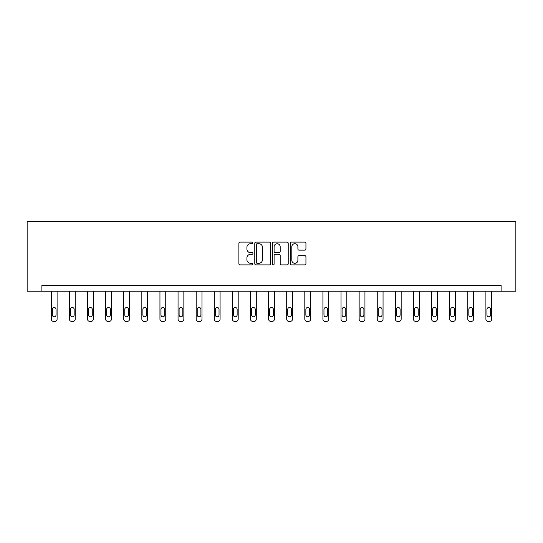 <?xml version="1.0" encoding="UTF-8"?>
<svg xmlns="http://www.w3.org/2000/svg" width="543" height="543" viewBox="0 0 543 543"><rect width="100%" height="100%" fill="white"/><g stroke="black" fill="none" stroke-linecap="round" stroke-linejoin="round"><path stroke-width="0.81" d="M252.929 242.897A0.801 0.801 0 0 0 252.128 242.103L240.026 242.103A1.14 1.14 0 0 0 238.886 243.244L238.886 263.749A1.14 1.14 0 0 0 240.026 264.889L252.128 264.889A0.801 0.801 0 0 0 252.929 264.095A0.801 0.801 0 0 0 252.128 263.294L250.561 263.294A3.645 3.645 0 0 1 246.916 259.649L246.916 257.939A3.645 3.645 0 0 1 250.561 254.294L252.128 254.294A0.801 0.801 0 0 0 252.929 253.493A0.801 0.801 0 0 0 252.128 252.699L250.561 252.699A3.645 3.645 0 0 1 246.916 249.054L246.916 247.343A3.645 3.645 0 0 1 250.561 243.698L252.128 243.698A0.801 0.801 0 0 0 252.929 242.897M304.799 250.133A1.14 1.14 0 0 0 305.94 248.993L305.94 243.244A1.14 1.14 0 0 0 304.799 242.103L291.353 242.103A1.14 1.14 0 0 0 290.213 243.244L290.213 263.749A1.14 1.14 0 0 0 291.353 264.889L304.799 264.889A1.14 1.14 0 0 0 305.94 263.749L305.94 256.798A1.14 1.14 0 0 0 304.799 255.658L299.044 255.658A1.14 1.14 0 0 0 297.903 256.798L297.903 260.246A3.048 3.048 0 0 1 294.856 263.294A3.048 3.048 0 0 1 291.808 260.246L291.808 246.746A3.048 3.048 0 0 1 294.856 243.698A3.048 3.048 0 0 1 297.903 246.746L297.903 248.993A1.14 1.14 0 0 0 299.044 250.133L304.799 250.133M501.108 291.224L515.85 291.224L515.85 221.571L27.15 221.571L27.15 291.224L501.108 291.224L501.108 285.421L41.892 285.421L41.892 291.224M270.502 243.244A1.14 1.14 0 0 0 269.362 242.103L255.916 242.103A1.14 1.14 0 0 0 254.782 243.244L254.782 263.749A1.14 1.14 0 0 0 255.916 264.889L269.362 264.889A1.14 1.14 0 0 0 270.502 263.749L270.502 243.244M273.638 242.103L287.084 242.103A1.14 1.14 0 0 1 288.218 243.244L288.218 263.749A1.14 1.14 0 0 1 287.084 264.889L281.328 264.889A1.14 1.14 0 0 1 280.188 263.749L280.188 255.434A1.14 1.14 0 0 0 279.048 254.294L275.233 254.294A1.14 1.14 0 0 0 274.093 255.434L274.093 264.095A0.801 0.801 0 0 1 273.292 264.889A0.801 0.801 0 0 1 272.498 264.095L272.498 243.244A1.14 1.14 0 0 1 273.638 242.103M257.172 243.698A0.801 0.801 0 0 0 256.377 244.493L256.377 262.5A0.801 0.801 0 0 0 257.172 263.294L258.821 263.294A3.645 3.645 0 0 0 262.473 259.649L262.473 247.343A3.645 3.645 0 0 0 258.821 243.698L257.172 243.698M280.188 246.8A3.048 3.048 0 0 0 277.14 243.753A3.048 3.048 0 0 0 274.093 246.8L274.093 251.558A1.14 1.14 0 0 0 275.233 252.699L279.048 252.699A1.14 1.14 0 0 0 280.188 251.558L280.188 246.8M57.096 291.224L57.096 319.108A2.321 2.321 0 0 1 54.775 321.429L53.614 321.429A2.321 2.321 0 0 1 51.293 319.108L51.293 291.224M56.051 314.926L56.051 309.354A1.86 1.86 0 0 0 54.198 307.494A1.86 1.86 0 0 0 52.338 309.354L52.338 314.926A1.86 1.86 0 0 0 54.198 316.786A1.86 1.86 0 0 0 56.051 314.926M75.206 291.224L75.206 319.108A2.321 2.321 0 0 1 72.884 321.429L71.724 321.429A2.321 2.321 0 0 1 69.402 319.108L69.402 291.224M74.16 314.926L74.16 309.354A1.86 1.86 0 0 0 72.307 307.494A1.86 1.86 0 0 0 70.447 309.354L70.447 314.926A1.86 1.86 0 0 0 72.307 316.786A1.86 1.86 0 0 0 74.16 314.926M93.315 291.224L93.315 319.108A2.321 2.321 0 0 1 90.993 321.429L89.833 321.429A2.321 2.321 0 0 1 87.511 319.108L87.511 291.224M92.269 314.926L92.269 309.354A1.86 1.86 0 0 0 90.416 307.494A1.86 1.86 0 0 0 88.557 309.354L88.557 314.926A1.86 1.86 0 0 0 90.416 316.786A1.86 1.86 0 0 0 92.269 314.926M111.424 291.224L111.424 319.108A2.321 2.321 0 0 1 109.102 321.429L107.942 321.429A2.321 2.321 0 0 1 105.62 319.108L105.62 291.224M110.378 314.926L110.378 309.354A1.86 1.86 0 0 0 108.525 307.494A1.86 1.86 0 0 0 106.666 309.354L106.666 314.926A1.86 1.86 0 0 0 108.525 316.786A1.86 1.86 0 0 0 110.378 314.926M129.533 291.224L129.533 319.108A2.321 2.321 0 0 1 127.211 321.429L126.051 321.429A2.321 2.321 0 0 1 123.729 319.108L123.729 291.224M128.487 314.926L128.487 309.354A1.86 1.86 0 0 0 126.634 307.494A1.86 1.86 0 0 0 124.775 309.354L124.775 314.926A1.86 1.86 0 0 0 126.634 316.786A1.86 1.86 0 0 0 128.487 314.926M147.642 291.224L147.642 319.108A2.321 2.321 0 0 1 145.32 321.429L144.16 321.429A2.321 2.321 0 0 1 141.838 319.108L141.838 291.224M146.596 314.926L146.596 309.354A1.86 1.86 0 0 0 144.737 307.494A1.86 1.86 0 0 0 142.884 309.354L142.884 314.926A1.86 1.86 0 0 0 144.737 316.786A1.86 1.86 0 0 0 146.596 314.926M165.751 291.224L165.751 319.108A2.321 2.321 0 0 1 163.429 321.429L162.269 321.429A2.321 2.321 0 0 1 159.947 319.108L159.947 291.224M164.705 314.926L164.705 309.354A1.86 1.86 0 0 0 162.846 307.494A1.86 1.86 0 0 0 160.993 309.354L160.993 314.926A1.86 1.86 0 0 0 162.846 316.786A1.86 1.86 0 0 0 164.705 314.926M183.86 291.224L183.86 319.108A2.321 2.321 0 0 1 181.538 321.429L180.378 321.429A2.321 2.321 0 0 1 178.056 319.108L178.056 291.224M182.815 314.926L182.815 309.354A1.86 1.86 0 0 0 180.955 307.494A1.86 1.86 0 0 0 179.102 309.354L179.102 314.926A1.86 1.86 0 0 0 180.955 316.786A1.86 1.86 0 0 0 182.815 314.926M201.969 291.224L201.969 319.108A2.321 2.321 0 0 1 199.648 321.429L198.487 321.429A2.321 2.321 0 0 1 196.166 319.108L196.166 291.224M200.924 314.926L200.924 309.354A1.86 1.86 0 0 0 199.064 307.494A1.86 1.86 0 0 0 197.211 309.354L197.211 314.926A1.86 1.86 0 0 0 199.064 316.786A1.86 1.86 0 0 0 200.924 314.926M220.078 291.224L220.078 319.108A2.321 2.321 0 0 1 217.757 321.429L216.596 321.429A2.321 2.321 0 0 1 214.275 319.108L214.275 291.224M219.033 314.926L219.033 309.354A1.86 1.86 0 0 0 217.173 307.494A1.86 1.86 0 0 0 215.32 309.354L215.32 314.926A1.86 1.86 0 0 0 217.173 316.786A1.86 1.86 0 0 0 219.033 314.926M238.187 291.224L238.187 319.108A2.321 2.321 0 0 1 235.866 321.429L234.705 321.429A2.321 2.321 0 0 1 232.384 319.108L232.384 291.224M237.142 314.926L237.142 309.354A1.86 1.86 0 0 0 235.282 307.494A1.86 1.86 0 0 0 233.422 309.354L233.422 314.926A1.86 1.86 0 0 0 235.282 316.786A1.86 1.86 0 0 0 237.142 314.926M256.296 291.224L256.296 319.108A2.321 2.321 0 0 1 253.975 321.429L252.814 321.429A2.321 2.321 0 0 1 250.493 319.108L250.493 291.224M255.251 314.926L255.251 309.354A1.86 1.86 0 0 0 253.391 307.494A1.86 1.86 0 0 0 251.531 309.354L251.531 314.926A1.86 1.86 0 0 0 253.391 316.786A1.86 1.86 0 0 0 255.251 314.926M274.405 291.224L274.405 319.108A2.321 2.321 0 0 1 272.084 321.429L270.916 321.429A2.321 2.321 0 0 1 268.595 319.108L268.595 291.224M273.36 314.926L273.36 309.354A1.86 1.86 0 0 0 271.5 307.494A1.86 1.86 0 0 0 269.64 309.354L269.64 314.926A1.86 1.86 0 0 0 271.5 316.786A1.86 1.86 0 0 0 273.36 314.926M292.507 291.224L292.507 319.108A2.321 2.321 0 0 1 290.186 321.429L289.025 321.429A2.321 2.321 0 0 1 286.704 319.108L286.704 291.224M291.469 314.926L291.469 309.354A1.86 1.86 0 0 0 289.609 307.494A1.86 1.86 0 0 0 287.749 309.354L287.749 314.926A1.86 1.86 0 0 0 289.609 316.786A1.86 1.86 0 0 0 291.469 314.926M310.616 291.224L310.616 319.108A2.321 2.321 0 0 1 308.295 321.429L307.134 321.429A2.321 2.321 0 0 1 304.813 319.108L304.813 291.224M309.578 314.926L309.578 309.354A1.86 1.86 0 0 0 307.718 307.494A1.86 1.86 0 0 0 305.858 309.354L305.858 314.926A1.86 1.86 0 0 0 307.718 316.786A1.86 1.86 0 0 0 309.578 314.926M328.725 291.224L328.725 319.108A2.321 2.321 0 0 1 326.404 321.429L325.243 321.429A2.321 2.321 0 0 1 322.922 319.108L322.922 291.224M327.68 314.926L327.68 309.354A1.86 1.86 0 0 0 325.827 307.494A1.86 1.86 0 0 0 323.967 309.354L323.967 314.926A1.86 1.86 0 0 0 325.827 316.786A1.86 1.86 0 0 0 327.68 314.926M346.834 291.224L346.834 319.108A2.321 2.321 0 0 1 344.513 321.429L343.352 321.429A2.321 2.321 0 0 1 341.031 319.108L341.031 291.224M345.789 314.926L345.789 309.354A1.86 1.86 0 0 0 343.936 307.494A1.86 1.86 0 0 0 342.076 309.354L342.076 314.926A1.86 1.86 0 0 0 343.936 316.786A1.86 1.86 0 0 0 345.789 314.926M364.944 291.224L364.944 319.108A2.321 2.321 0 0 1 362.622 321.429L361.462 321.429A2.321 2.321 0 0 1 359.14 319.108L359.14 291.224M363.898 314.926L363.898 309.354A1.86 1.86 0 0 0 362.045 307.494A1.86 1.86 0 0 0 360.185 309.354L360.185 314.926A1.86 1.86 0 0 0 362.045 316.786A1.86 1.86 0 0 0 363.898 314.926M383.053 291.224L383.053 319.108A2.321 2.321 0 0 1 380.731 321.429L379.571 321.429A2.321 2.321 0 0 1 377.249 319.108L377.249 291.224M382.007 314.926L382.007 309.354A1.86 1.86 0 0 0 380.154 307.494A1.86 1.86 0 0 0 378.295 309.354L378.295 314.926A1.86 1.86 0 0 0 380.154 316.786A1.86 1.86 0 0 0 382.007 314.926M401.162 291.224L401.162 319.108A2.321 2.321 0 0 1 398.84 321.429L397.68 321.429A2.321 2.321 0 0 1 395.358 319.108L395.358 291.224M400.116 314.926L400.116 309.354A1.86 1.86 0 0 0 398.263 307.494A1.86 1.86 0 0 0 396.404 309.354L396.404 314.926A1.86 1.86 0 0 0 398.263 316.786A1.86 1.86 0 0 0 400.116 314.926M419.271 291.224L419.271 319.108A2.321 2.321 0 0 1 416.949 321.429L415.789 321.429A2.321 2.321 0 0 1 413.467 319.108L413.467 291.224M418.225 314.926L418.225 309.354A1.86 1.86 0 0 0 416.366 307.494A1.86 1.86 0 0 0 414.513 309.354L414.513 314.926A1.86 1.86 0 0 0 416.366 316.786A1.86 1.86 0 0 0 418.225 314.926M437.38 291.224L437.38 319.108A2.321 2.321 0 0 1 435.058 321.429L433.898 321.429A2.321 2.321 0 0 1 431.576 319.108L431.576 291.224M436.334 314.926L436.334 309.354A1.86 1.86 0 0 0 434.475 307.494A1.86 1.86 0 0 0 432.622 309.354L432.622 314.926A1.86 1.86 0 0 0 434.475 316.786A1.86 1.86 0 0 0 436.334 314.926M455.489 291.224L455.489 319.108A2.321 2.321 0 0 1 453.167 321.429L452.007 321.429A2.321 2.321 0 0 1 449.685 319.108L449.685 291.224M454.443 314.926L454.443 309.354A1.86 1.86 0 0 0 452.584 307.494A1.86 1.86 0 0 0 450.731 309.354L450.731 314.926A1.86 1.86 0 0 0 452.584 316.786A1.86 1.86 0 0 0 454.443 314.926M473.598 291.224L473.598 319.108A2.321 2.321 0 0 1 471.276 321.429L470.116 321.429A2.321 2.321 0 0 1 467.795 319.108L467.795 291.224M472.553 314.926L472.553 309.354A1.86 1.86 0 0 0 470.693 307.494A1.86 1.86 0 0 0 468.84 309.354L468.84 314.926A1.86 1.86 0 0 0 470.693 316.786A1.86 1.86 0 0 0 472.553 314.926M491.707 291.224L491.707 319.108A2.321 2.321 0 0 1 489.386 321.429L488.225 321.429A2.321 2.321 0 0 1 485.904 319.108L485.904 291.224M490.662 314.926L490.662 309.354A1.86 1.86 0 0 0 488.802 307.494A1.86 1.86 0 0 0 486.949 309.354L486.949 314.926A1.86 1.86 0 0 0 488.802 316.786A1.86 1.86 0 0 0 490.662 314.926"/></g></svg>
